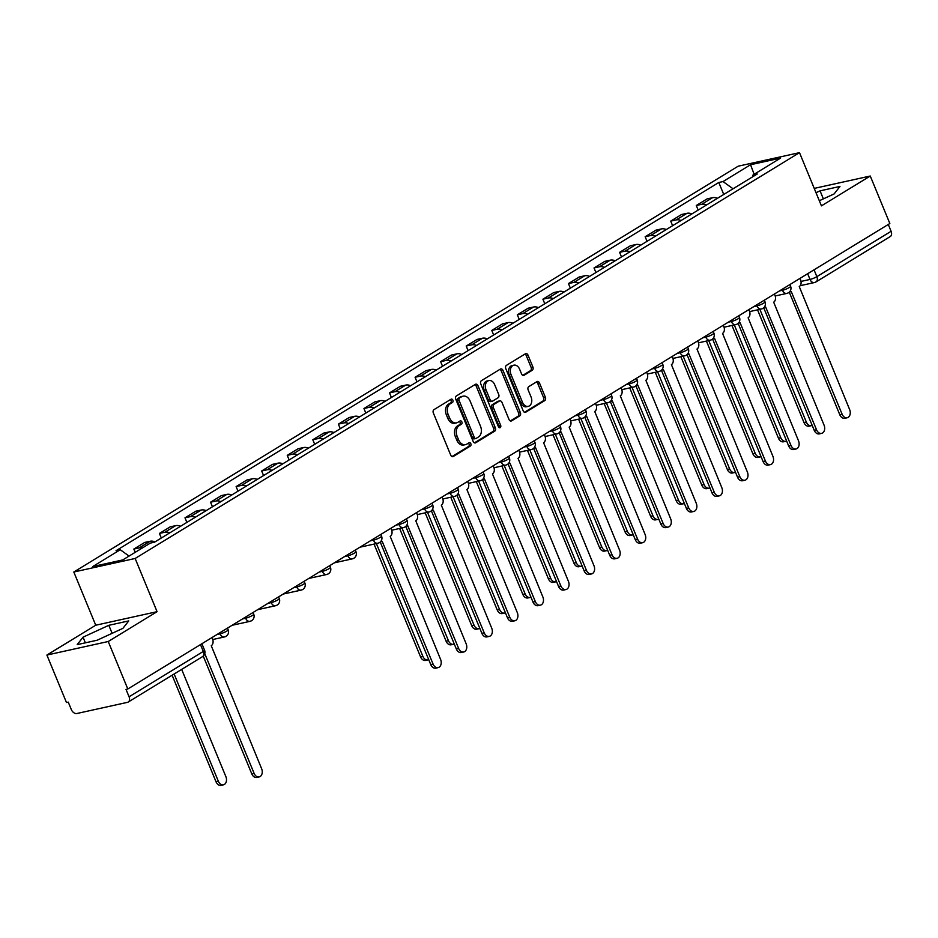 <?xml version="1.0" encoding="UTF-8"?>
<svg xmlns="http://www.w3.org/2000/svg" width="938" height="938" viewBox="0 0 938 938"><rect width="100%" height="100%" fill="white"/><g stroke="black" fill="none" stroke-linecap="round" stroke-linejoin="round"><path stroke-width="1.41" d="M452.878 400.151A1.794 1.29 77.6 0 0 451.072 399.189L433.977 409.636A2.568 1.841 77.6 0 0 433.344 412.954L450.709 455.118A2.568 1.841 77.6 0 0 452.878 456.642A2.568 1.841 77.6 0 0 453.289 456.478L470.384 446.031A1.794 1.29 77.6 0 0 469.023 442.759L466.819 444.108A8.219 5.874 77.6 0 1 465.494 444.635A8.219 5.874 77.6 0 1 458.576 439.758L457.134 436.24A8.219 5.874 77.6 0 1 459.186 425.606L461.402 424.257A1.794 1.29 77.6 0 0 460.054 420.974L457.838 422.323A8.219 5.874 77.6 0 1 456.525 422.862A8.219 5.874 77.6 0 1 449.607 417.973L448.153 414.467A8.219 5.874 77.6 0 1 450.217 403.821L452.421 402.472A1.794 1.29 77.6 0 0 452.878 400.151M456.525 422.862L454.731 423.249A8.219 5.874 77.6 0 1 447.813 418.371L446.371 414.854A8.219 5.874 77.6 0 1 448.423 404.219L450.639 402.871A1.794 1.29 77.6 0 0 450.357 399.635M452.022 456.548L468.59 446.429A1.794 1.29 77.6 0 0 468.32 443.193M465.494 444.635L463.712 445.034A8.219 5.874 77.6 0 1 456.794 440.145L455.34 436.639A8.219 5.874 77.6 0 1 457.404 425.993L459.62 424.644A1.794 1.29 77.6 0 0 459.339 421.408M532.233 370.287A2.568 1.841 77.6 0 0 532.878 366.957L528 355.139A2.568 1.841 77.6 0 0 525.843 353.603A2.568 1.841 77.6 0 0 525.432 353.778L506.45 365.363A2.568 1.841 77.6 0 0 505.805 368.693L523.181 410.844A2.568 1.841 77.6 0 0 525.339 412.368A2.568 1.841 77.6 0 0 525.749 412.204L544.732 400.608A2.568 1.841 77.6 0 0 545.377 397.29L539.491 382.997A2.568 1.841 77.6 0 0 537.333 381.473A2.568 1.841 77.6 0 0 536.923 381.637L528.798 386.608A2.568 1.841 77.6 0 0 528.153 389.927L531.072 397.009A6.871 4.913 77.6 0 1 528.246 406.353A6.871 4.913 77.6 0 1 522.466 402.273L511.022 374.52A6.871 4.913 77.6 0 1 513.848 365.175A6.871 4.913 77.6 0 1 519.629 369.267L521.54 373.887A2.568 1.841 77.6 0 0 523.697 375.411A2.568 1.841 77.6 0 0 524.108 375.247L532.233 370.287L530.451 370.674A2.568 1.841 77.6 0 0 531.096 367.356L526.218 355.525A2.568 1.841 77.6 0 0 524.917 354.095M157.068 611.682L95.735 625.224L46.9 655.052L108.233 641.51L157.068 611.682L135.142 558.473L799.504 152.66L821.43 205.856L870.265 176.027L889.845 223.514L127.803 688.996L126.02 689.395L129.069 696.782L203.3 651.441A5.229 0.879 -22.4 0 0 204.566 650.233L201.893 643.738M108.233 641.51L127.803 688.996M477.981 385.694A2.568 1.841 77.6 0 0 475.812 384.17A2.568 1.841 77.6 0 0 475.402 384.334L456.419 395.93A2.568 1.841 77.6 0 0 455.774 399.248L473.151 441.411A2.568 1.841 77.6 0 0 475.32 442.935A2.568 1.841 77.6 0 0 475.73 442.759L494.713 431.175A2.568 1.841 77.6 0 0 495.358 427.845L477.981 385.694L476.187 386.081A2.568 1.841 77.6 0 0 474.886 384.65M481.44 380.652L500.423 369.056A2.568 1.841 77.6 0 1 500.833 368.892A2.568 1.841 77.6 0 1 502.991 370.416L520.367 412.568A2.568 1.841 77.6 0 1 519.722 415.886L511.597 420.857A2.568 1.841 77.6 0 1 511.187 421.021A2.568 1.841 77.6 0 1 509.029 419.497L501.982 402.402A2.568 1.841 77.6 0 0 499.813 400.878A2.568 1.841 77.6 0 0 499.403 401.042L494.021 404.325A2.568 1.841 77.6 0 0 493.376 407.655L500.704 425.453A1.794 1.29 77.6 0 1 498.453 426.825L480.795 383.97A2.568 1.841 77.6 0 1 481.44 380.652M46.9 655.052L66.469 702.527L68.263 702.14L71.311 709.538A5.229 3.553 -121.4 0 0 76.846 713.513L127.451 702.351A5.229 3.553 -121.4 0 0 128.213 702.046A5.229 3.553 -121.4 0 0 129.069 696.782M95.735 625.224L73.809 572.016L738.171 166.19L799.504 152.66M870.265 176.027L814.231 188.397M888.286 224.463L891.1 231.299A5.229 3.553 58.6 0 1 890.256 236.552L816.013 281.904A5.229 3.553 -121.4 0 0 816.857 276.651L891.1 231.299M155.005 541.883A12.042 8.184 -121.4 0 0 150.127 541.249L139.316 547.851A12.042 8.184 58.6 0 1 142.459 547.909M139.316 547.851L133.853 549.058L135.213 552.33M150.127 541.249L144.675 542.445L133.853 549.058M161.313 538.025L159.425 533.441L164.877 532.233A12.042 8.184 58.6 0 1 169.755 532.866M180.577 526.265A12.042 8.184 -121.4 0 0 175.687 525.632L170.235 526.839L159.425 533.441M186.873 522.407L184.985 517.823L190.437 516.627A12.042 8.184 58.6 0 1 195.327 517.248M206.137 510.647A12.042 8.184 -121.4 0 0 201.26 510.014L195.808 511.222L184.985 517.823M212.445 506.79L210.558 502.205L216.01 501.009A12.042 8.184 58.6 0 1 220.887 501.642M231.698 495.03A12.042 8.184 -121.4 0 0 226.82 494.396L221.368 495.604L210.558 502.205M238.006 491.184L236.118 486.588L241.57 485.392A12.042 8.184 58.6 0 1 246.448 486.025M257.27 479.412A12.042 8.184 -121.4 0 0 252.392 478.779L246.929 479.986L236.118 486.588M263.578 475.566L261.679 470.982L267.142 469.774A12.042 8.184 58.6 0 1 272.02 470.407M282.83 463.794A12.042 8.184 -121.4 0 0 277.953 463.161L272.501 464.369L261.679 470.982M289.139 459.948L287.251 455.364L292.703 454.156A12.042 8.184 58.6 0 1 297.581 454.789M308.403 448.176A12.042 8.184 -121.4 0 0 303.513 447.555L298.061 448.751L287.251 455.364M314.699 444.331L312.811 439.746L318.263 438.538A12.042 8.184 58.6 0 1 323.153 439.172M333.963 432.559A12.042 8.184 -121.4 0 0 329.086 431.937L323.633 433.133L312.811 439.746M340.271 428.713L338.384 424.128L343.836 422.921A12.042 8.184 58.6 0 1 348.713 423.554M359.524 416.953A12.042 8.184 -121.4 0 0 354.646 416.32L349.194 417.516L338.384 424.128M365.832 413.095L363.944 408.511L369.396 407.303A12.042 8.184 58.6 0 1 374.274 407.936M385.096 401.335A12.042 8.184 -121.4 0 0 380.218 400.702L374.754 401.91L363.944 408.511M391.392 397.478L389.505 392.893L394.957 391.685A12.042 8.184 58.6 0 1 399.846 392.319M410.656 385.717A12.042 8.184 -121.4 0 0 405.779 385.084L400.327 386.292L389.505 392.893M416.964 381.86L415.077 377.275L420.529 376.079A12.042 8.184 58.6 0 1 425.406 376.701M436.229 370.1A12.042 8.184 -121.4 0 0 431.339 369.466L425.887 370.674L415.077 377.275M442.525 366.242L440.637 361.658L446.089 360.462A12.042 8.184 58.6 0 1 450.967 361.095M461.789 354.482A12.042 8.184 -121.4 0 0 456.912 353.849L451.459 355.056L440.637 361.658M468.097 350.636L466.198 346.04L471.662 344.844A12.042 8.184 58.6 0 1 476.539 345.477M487.35 338.864A12.042 8.184 -121.4 0 0 482.472 338.231L477.02 339.439L466.198 346.04M493.658 335.018L491.77 330.434L497.222 329.226A12.042 8.184 58.6 0 1 502.1 329.859M512.922 323.247A12.042 8.184 -121.4 0 0 508.033 322.613L502.58 323.821L491.77 330.434M519.218 319.401L517.33 314.816L522.783 313.609A12.042 8.184 58.6 0 1 527.672 314.242M538.482 307.629A12.042 8.184 -121.4 0 0 533.605 307.007L528.153 308.203L517.33 314.816M544.79 303.783L542.903 299.199L548.355 297.991A12.042 8.184 58.6 0 1 553.232 298.624M564.043 292.023A12.042 8.184 -121.4 0 0 559.165 291.39L553.713 292.586L542.903 299.199M570.351 288.165L568.463 283.581L573.915 282.373A12.042 8.184 58.6 0 1 578.793 283.006M589.615 276.405A12.042 8.184 -121.4 0 0 584.737 275.772L579.274 276.968L568.463 283.581M595.923 272.548L594.024 267.963L599.488 266.755A12.042 8.184 58.6 0 1 604.365 267.389M615.176 260.787A12.042 8.184 -121.4 0 0 610.298 260.154L604.846 261.362L594.024 267.963M621.484 256.93L619.596 252.345L625.048 251.15A12.042 8.184 58.6 0 1 629.926 251.771M640.748 245.17A12.042 8.184 -121.4 0 0 635.858 244.537L630.406 245.744L619.596 252.345M647.044 241.312L645.156 236.728L650.609 235.532A12.042 8.184 58.6 0 1 655.498 236.165M666.308 229.552A12.042 8.184 -121.4 0 0 661.431 228.919L655.979 230.127L645.156 236.728M672.616 225.706L670.729 221.11L676.181 219.914A12.042 8.184 58.6 0 1 681.058 220.547M691.869 213.934A12.042 8.184 -121.4 0 0 686.991 213.301L681.539 214.509L670.729 221.11M698.177 210.089L696.289 205.504L701.741 204.296A12.042 8.184 58.6 0 1 706.619 204.93M717.441 198.317A12.042 8.184 -121.4 0 0 712.563 197.684L707.1 198.891L696.289 205.504M733.059 188.784L723.01 181.562L750.541 164.736L780.58 158.112L753.05 174.925L757.247 173.999L154.5 542.187L150.303 543.114L122.772 559.927L92.733 566.564L120.263 549.738L129.081 556.082M723.01 181.562L718.801 182.488L116.054 550.676L120.263 549.738M135.142 558.473L73.809 572.016M108.82 625.306L83.048 637.172L77.197 644.629L97.118 640.232L122.89 628.366L128.74 620.909L108.82 625.306L112.126 633.326M819.32 200.732L834.128 193.92L839.979 186.451L820.058 190.848L816.013 192.712M723.749 194.471L718.801 182.488M753.05 174.925L752.475 176.919M754.14 174.257L750.541 164.736M85.37 642.823L83.048 637.172M823.353 198.868L820.058 190.848M474.452 442.842L492.919 431.562A2.568 1.841 77.6 0 0 493.564 428.244L476.187 386.081M459.538 398.122A1.794 1.29 77.6 0 0 459.092 400.456L474.347 437.46A1.794 1.29 77.6 0 0 476.141 438.409L478.474 436.979A8.219 5.874 77.6 0 0 480.537 426.344L470.114 401.054A8.219 5.874 77.6 0 0 463.196 396.164A8.219 5.874 77.6 0 0 461.871 396.704L457.756 398.521A1.794 1.29 77.6 0 0 457.31 400.843L459.092 400.456M474.358 438.796A1.794 1.29 77.6 0 1 472.553 437.847L457.31 400.843M463.196 396.164L461.402 396.563A8.219 5.874 77.6 0 0 460.089 397.091L461.871 396.704M457.756 398.521L460.089 397.091M510.331 420.928L517.94 416.284A2.568 1.841 77.6 0 0 518.573 412.966L501.209 370.803A2.568 1.841 77.6 0 0 499.895 369.373M498.477 401.241A2.568 1.841 77.6 0 0 498.031 401.265A2.568 1.841 77.6 0 0 497.621 401.429L492.227 404.724A2.568 1.841 77.6 0 0 491.582 408.053L498.922 425.852L500.704 425.453M498.957 427.576A1.794 1.29 77.6 0 0 498.922 425.852M494.666 384.662A6.871 4.913 77.6 0 0 488.886 380.57A6.871 4.913 77.6 0 0 486.06 389.915L490.093 399.694A2.568 1.841 77.6 0 0 492.251 401.218A2.568 1.841 77.6 0 0 492.661 401.054L498.055 397.759A2.568 1.841 77.6 0 0 498.699 394.441L494.666 384.662M488.886 380.57L487.092 380.969A6.871 4.913 77.6 0 0 484.278 390.314L486.06 389.915M492.251 401.218L490.468 401.616A2.568 1.841 77.6 0 1 488.299 400.092L484.278 390.314M522.841 375.329L530.451 370.674M513.848 365.175L512.054 365.574A6.871 4.913 77.6 0 0 509.24 374.919L511.022 374.52M528.246 406.353L526.464 406.752A6.871 4.913 77.6 0 1 520.672 402.66L509.24 374.919M524.483 412.286L542.95 401.007A2.568 1.841 77.6 0 0 543.594 397.677L537.709 383.396A2.568 1.841 77.6 0 0 536.395 381.954M174.14 674L218.343 781.26A6.015 4.303 77.6 0 0 223.408 784.836A6.015 4.303 77.6 0 0 225.882 776.652L181.667 669.392M223.408 784.836L221.087 785.341A6.015 4.303 -102.4 0 1 216.021 781.764L172.111 675.231M204.765 653.645L254.104 773.358A6.015 4.303 77.6 0 0 259.169 776.934L256.848 777.45A6.015 4.303 -102.4 0 1 251.783 773.873L203.241 656.108M259.169 776.934A6.015 4.303 77.6 0 0 261.643 768.761L211.249 645.731A5.229 3.74 77.6 0 0 212.563 638.966L211.988 637.57M376.396 543.571L422.862 656.33A6.015 4.303 77.6 0 0 427.927 659.906A6.015 4.303 77.6 0 0 428.701 659.625M427.927 659.906L425.606 660.411A6.015 4.303 -102.4 0 1 420.541 656.835L374.063 544.087M401.956 527.953L448.434 640.713A6.015 4.303 77.6 0 0 453.5 644.289A6.015 4.303 77.6 0 0 454.262 644.007M453.5 644.289L451.166 644.793A6.015 4.303 -102.4 0 1 446.101 641.217L399.635 528.469M427.517 512.336L473.995 625.095A6.015 4.303 77.6 0 0 479.06 628.671A6.015 4.303 77.6 0 0 479.834 628.39M479.06 628.671L476.739 629.187A6.015 4.303 -102.4 0 1 471.673 625.611L425.195 512.851M453.089 496.73L499.555 609.477A6.015 4.303 77.6 0 0 504.632 613.053A6.015 4.303 77.6 0 0 505.394 612.772M504.632 613.053L502.299 613.569A6.015 4.303 -102.4 0 1 497.234 609.993L450.768 497.234M478.65 481.112L525.128 593.86A6.015 4.303 77.6 0 0 530.193 597.436A6.015 4.303 77.6 0 0 530.967 597.154M530.193 597.436L527.871 597.952A6.015 4.303 -102.4 0 1 522.806 594.375L476.328 481.616M504.222 465.494L550.688 578.242A6.015 4.303 77.6 0 0 555.753 581.818A6.015 4.303 77.6 0 0 556.527 581.537M555.753 581.818L553.432 582.334A6.015 4.303 -102.4 0 1 548.367 578.758L501.889 466.01M529.782 449.877L576.26 562.624A6.015 4.303 77.6 0 0 581.326 566.2A6.015 4.303 77.6 0 0 582.088 565.919M581.326 566.2L578.992 566.716A6.015 4.303 -102.4 0 1 573.927 563.14L527.461 450.392M555.343 434.259L601.821 547.006A6.015 4.303 77.6 0 0 606.886 550.583A6.015 4.303 77.6 0 0 607.66 550.301M606.886 550.583L604.564 551.098A6.015 4.303 -102.4 0 1 599.499 547.522L553.021 434.775M580.915 418.641L627.381 531.4A6.015 4.303 77.6 0 0 632.447 534.977A6.015 4.303 77.6 0 0 633.22 534.695M632.447 534.977L630.125 535.481A6.015 4.303 -102.4 0 1 625.06 531.905L578.582 419.157M606.476 403.023L652.954 515.783A6.015 4.303 77.6 0 0 658.019 519.359A6.015 4.303 77.6 0 0 658.793 519.077M658.019 519.359L655.697 519.863A6.015 4.303 -102.4 0 1 650.62 516.287L604.154 403.539M632.048 387.406L678.514 500.165A6.015 4.303 77.6 0 0 683.579 503.741A6.015 4.303 77.6 0 0 684.353 503.46M683.579 503.741L681.258 504.257A6.015 4.303 -102.4 0 1 676.192 500.681L629.715 387.922M657.608 371.788L704.075 484.547A6.015 4.303 77.6 0 0 709.151 488.123A6.015 4.303 77.6 0 0 709.914 487.842M709.151 488.123L706.818 488.639A6.015 4.303 -102.4 0 1 701.753 485.063L655.287 372.304M683.169 356.182L729.647 468.93A6.015 4.303 77.6 0 0 734.712 472.506A6.015 4.303 77.6 0 0 735.486 472.224M734.712 472.506L732.39 473.022A6.015 4.303 -102.4 0 1 727.325 469.446L680.847 356.686M708.741 340.564L755.207 453.312A6.015 4.303 77.6 0 0 760.272 456.888A6.015 4.303 77.6 0 0 761.046 456.607M760.272 456.888L757.951 457.404A6.015 4.303 -102.4 0 1 752.886 453.828L706.408 341.069M380.535 541.718A5.229 3.74 77.6 0 0 381.332 541.66A5.229 3.74 77.6 0 0 382.176 541.32L433.063 664.045A6.015 4.303 77.6 0 0 438.128 667.622A6.015 4.303 77.6 0 0 440.602 659.449L390.208 536.419A5.229 3.74 77.6 0 0 391.509 529.642L390.947 528.258M438.128 667.622L435.807 668.137A6.015 4.303 -102.4 0 1 430.741 664.561L380.23 542.023M406.095 526.101A5.229 3.74 77.6 0 0 406.904 526.054A5.229 3.74 77.6 0 0 407.737 525.714L458.623 648.428A6.015 4.303 77.6 0 0 463.7 652.004A6.015 4.303 77.6 0 0 466.163 643.831L415.769 520.801A5.229 3.74 77.6 0 0 417.082 514.024L416.507 512.64M463.7 652.004L461.367 652.52A6.015 4.303 -102.4 0 1 456.302 648.944L405.791 526.406M431.668 510.483A5.229 3.74 77.6 0 0 432.465 510.436A5.229 3.74 77.6 0 0 433.309 510.096L484.196 632.81A6.015 4.303 77.6 0 0 489.261 636.386A6.015 4.303 77.6 0 0 491.735 628.214L441.329 505.183A5.229 3.74 77.6 0 0 442.642 498.418L442.068 497.023M489.261 636.386L486.939 636.902A6.015 4.303 -102.4 0 1 481.874 633.326L431.363 510.788M457.228 494.865A5.229 3.74 77.6 0 0 458.025 494.818A5.229 3.74 77.6 0 0 458.87 494.478L509.756 617.204A6.015 4.303 77.6 0 0 514.821 620.78A6.015 4.303 77.6 0 0 517.295 612.596L466.901 489.566A5.229 3.74 77.6 0 0 468.214 482.8L467.64 481.405M514.821 620.78L512.5 621.284A6.015 4.303 -102.4 0 1 507.435 617.708L456.923 495.17M482.8 479.259A5.229 3.74 77.6 0 0 483.598 479.201A5.229 3.74 77.6 0 0 484.43 478.861L535.328 601.586A6.015 4.303 77.6 0 0 540.394 605.162A6.015 4.303 77.6 0 0 542.868 596.978L492.462 473.96A5.229 3.74 77.6 0 0 493.775 467.183L493.2 465.787M540.394 605.162L538.06 605.667A6.015 4.303 -102.4 0 1 532.995 602.09L482.495 479.553M508.361 463.642A5.229 3.74 77.6 0 0 509.158 463.583A5.229 3.74 77.6 0 0 510.002 463.243L560.889 585.969A6.015 4.303 77.6 0 0 565.954 589.545A6.015 4.303 77.6 0 0 568.428 581.361L518.034 458.342A5.229 3.74 77.6 0 0 519.335 451.565L518.773 450.181M565.954 589.545L563.632 590.061A6.015 4.303 -102.4 0 1 558.567 586.485L508.056 463.935M533.921 448.024A5.229 3.74 77.6 0 0 534.73 447.965A5.229 3.74 77.6 0 0 535.563 447.625L586.449 570.351A6.015 4.303 77.6 0 0 591.526 573.927A6.015 4.303 77.6 0 0 593.989 565.743L543.594 442.724A5.229 3.74 77.6 0 0 544.908 435.947L544.333 434.564M591.526 573.927L589.193 574.443A6.015 4.303 -102.4 0 1 584.128 570.867L533.616 448.317M559.494 432.406A5.229 3.74 77.6 0 0 560.291 432.348A5.229 3.74 77.6 0 0 561.123 432.008L612.022 554.733A6.015 4.303 77.6 0 0 617.087 558.309A6.015 4.303 77.6 0 0 619.561 550.125L569.155 427.107A5.229 3.74 77.6 0 0 570.468 420.33L569.894 418.946M617.087 558.309L614.765 558.825A6.015 4.303 -102.4 0 1 609.7 555.249L559.189 432.699M585.054 416.789A5.229 3.74 77.6 0 0 585.851 416.73A5.229 3.74 77.6 0 0 586.696 416.39L637.582 539.116A6.015 4.303 77.6 0 0 642.647 542.692A6.015 4.303 77.6 0 0 645.121 534.508L594.727 411.489A5.229 3.74 77.6 0 0 596.029 404.712L595.466 403.328M642.647 542.692L640.326 543.208A6.015 4.303 -102.4 0 1 635.26 539.631L584.749 417.093M610.626 401.171A5.229 3.74 77.6 0 0 611.424 401.112A5.229 3.74 77.6 0 0 612.256 400.784L663.154 523.498A6.015 4.303 77.6 0 0 668.219 527.074A6.015 4.303 77.6 0 0 670.682 518.902L620.288 395.871A5.229 3.74 77.6 0 0 621.601 389.094L621.026 387.711M668.219 527.074L665.886 527.59A6.015 4.303 -102.4 0 1 660.821 524.014L610.321 401.476M636.187 385.553A5.229 3.74 77.6 0 0 636.984 385.506A5.229 3.74 77.6 0 0 637.828 385.166L688.715 507.88A6.015 4.303 77.6 0 0 693.78 511.456A6.015 4.303 77.6 0 0 696.254 503.284L645.848 380.253A5.229 3.74 77.6 0 0 647.161 373.488L646.587 372.093M693.78 511.456L691.458 511.972A6.015 4.303 -102.4 0 1 686.393 508.396L635.882 385.858M661.747 369.935A5.229 3.74 77.6 0 0 662.545 369.889A5.229 3.74 77.6 0 0 663.389 369.549L714.275 492.274A6.015 4.303 77.6 0 0 719.34 495.85A6.015 4.303 77.6 0 0 721.814 487.666L671.42 364.636A5.229 3.74 77.6 0 0 672.734 357.87L672.159 356.475M719.34 495.85L717.019 496.354A6.015 4.303 -102.4 0 1 711.954 492.778L661.442 370.24M687.32 354.329A5.229 3.74 77.6 0 0 688.117 354.271A5.229 3.74 77.6 0 0 688.949 353.931L739.848 476.656A6.015 4.303 77.6 0 0 744.913 480.233A6.015 4.303 77.6 0 0 747.387 472.049L696.981 349.03A5.229 3.74 77.6 0 0 698.294 342.253L697.72 340.857M744.913 480.233L742.591 480.737A6.015 4.303 -102.4 0 1 737.514 477.161L687.015 354.623M712.88 338.712A5.229 3.74 77.6 0 0 713.677 338.653A5.229 3.74 77.6 0 0 714.522 338.313L765.408 461.039A6.015 4.303 77.6 0 0 770.473 464.615A6.015 4.303 77.6 0 0 772.947 456.431L722.553 333.412A5.229 3.74 77.6 0 0 723.855 326.635L723.292 325.252M770.473 464.615L768.152 465.131A6.015 4.303 -102.4 0 1 763.086 461.555L712.575 339.005M738.441 323.094A5.229 3.74 77.6 0 0 739.25 323.035A5.229 3.74 77.6 0 0 740.082 322.695L790.969 445.421A6.015 4.303 77.6 0 0 796.045 448.997A6.015 4.303 77.6 0 0 798.508 440.813L748.114 317.794A5.229 3.74 77.6 0 0 749.427 311.017L748.852 309.634M796.045 448.997L793.712 449.513A6.015 4.303 -102.4 0 1 788.647 445.937L738.136 323.387M734.302 324.947L780.779 437.694A6.015 4.303 77.6 0 0 785.845 441.27A6.015 4.303 77.6 0 0 786.619 440.989M785.845 441.27L783.523 441.786A6.015 4.303 -102.4 0 1 778.446 438.21L731.98 325.463M764.013 307.476A5.229 3.74 77.6 0 0 764.81 307.418A5.229 3.74 77.6 0 0 765.654 307.078L816.541 429.803A6.015 4.303 77.6 0 0 821.606 433.379A6.015 4.303 77.6 0 0 824.08 425.195L773.674 302.177A5.229 3.74 77.6 0 0 774.987 295.4L774.413 294.016M821.606 433.379L819.284 433.895A6.015 4.303 -102.4 0 1 814.219 430.319L763.708 307.77M759.862 309.329L806.34 422.077A6.015 4.303 77.6 0 0 811.405 425.653A6.015 4.303 77.6 0 0 812.179 425.371M811.405 425.653L809.084 426.169A6.015 4.303 -102.4 0 1 804.018 422.592L757.541 309.845M789.573 291.859A5.229 3.74 77.6 0 0 790.371 291.8A5.229 3.74 77.6 0 0 791.215 291.46L842.101 414.186A6.015 4.303 77.6 0 0 847.166 417.762A6.015 4.303 77.6 0 0 849.64 409.578L799.246 286.559A5.229 3.74 77.6 0 0 800.56 279.782L799.985 278.398M847.166 417.762L844.845 418.278A6.015 4.303 -102.4 0 1 839.78 414.702L789.268 292.164M801.017 281.423L810.01 279.442A5.229 0.879 -22.4 0 0 816.857 276.651L814.043 269.804M807.653 273.708L810.01 279.442A5.229 3.74 -102.4 0 0 814.419 282.549A5.229 5.229 0 0 0 816.013 281.904A5.229 3.553 -121.4 0 1 815.251 282.209A5.229 3.74 -102.4 0 1 814.419 282.549L800.173 285.691M686.991 213.301L676.181 219.914M661.431 228.919L650.609 235.532M635.858 244.537L625.048 251.15M610.298 260.154L599.488 266.755M584.737 275.772L573.915 282.373M559.165 291.39L548.355 297.991M533.605 307.007L522.783 313.609M508.033 322.613L497.222 329.226M482.472 338.231L471.662 344.844M456.912 353.849L446.089 360.462M431.339 369.466L420.529 376.079M405.779 385.084L394.957 391.685M380.218 400.702L369.396 407.303M354.646 416.32L343.836 422.921M329.086 431.937L318.263 438.538M303.513 447.555L292.703 454.156M277.953 463.161L267.142 469.774M252.392 478.779L241.57 485.392M226.82 494.396L216.01 501.009M201.26 510.014L190.437 516.627M175.687 525.632L164.877 532.233M712.563 197.684L701.741 204.296M779.419 290.956L782.48 290.288A5.229 0.879 -22.4 0 0 787.861 288.294A5.229 0.879 -22.4 0 0 790.593 286.289L789.89 284.566M782.081 289.326L782.48 290.288A5.229 3.74 -102.4 0 0 786.888 293.395A5.229 5.229 0 0 0 790.593 286.289M753.859 306.574L756.907 305.894A5.229 0.879 -22.4 0 0 762.289 303.912A5.229 0.879 -22.4 0 0 765.033 301.907L764.318 300.183M756.52 304.944L756.907 305.894A5.229 3.74 -102.4 0 0 761.316 309.012A5.229 5.229 0 0 0 765.033 301.907M728.287 322.191L731.347 321.511A5.229 0.879 -22.4 0 0 736.729 319.518A5.229 0.879 -22.4 0 0 739.461 317.513L738.757 315.801M730.96 320.562L731.347 321.511A5.229 3.74 -102.4 0 0 735.755 324.63A5.229 5.229 0 0 0 739.461 317.513M702.726 337.809L705.786 337.129A5.229 0.879 -22.4 0 0 711.168 335.136A5.229 0.879 -22.4 0 0 713.9 333.131L713.185 331.419M705.388 336.179L705.786 337.129A5.229 3.74 -102.4 0 0 710.183 340.236A5.229 5.229 0 0 0 713.9 333.131M677.166 353.427L680.214 352.747A5.229 0.879 -22.4 0 0 685.596 350.753A5.229 0.879 -22.4 0 0 688.34 348.748L687.624 347.025M679.827 351.797L680.214 352.747A5.229 3.74 -102.4 0 0 684.623 355.854A5.229 5.229 0 0 0 688.34 348.748M651.593 369.044L654.654 368.364A5.229 0.879 -22.4 0 0 660.035 366.371A5.229 0.879 -22.4 0 0 662.767 364.366L662.064 362.643M654.255 367.415L654.654 368.364A5.229 3.74 -102.4 0 0 659.062 371.471A5.229 5.229 0 0 0 662.767 364.366M626.033 384.65L629.081 383.982A5.229 0.879 -22.4 0 0 634.475 381.989A5.229 0.879 -22.4 0 0 637.207 379.984L636.492 378.26M628.695 383.032L629.081 383.982A5.229 3.74 -102.4 0 0 633.49 387.089A5.229 5.229 0 0 0 637.207 379.984M600.461 400.268L603.521 399.6A5.229 0.879 -22.4 0 0 608.903 397.606A5.229 0.879 -22.4 0 0 611.635 395.601L610.931 393.878M603.134 398.65L603.521 399.6A5.229 3.74 -102.4 0 0 607.93 402.707A5.229 5.229 0 0 0 611.635 395.601M574.9 415.886L577.96 415.217A5.229 0.879 -22.4 0 0 583.342 413.224A5.229 0.879 -22.4 0 0 586.074 411.219L585.371 409.496M577.562 414.256L577.96 415.217A5.229 3.74 -102.4 0 0 582.357 418.325A5.229 5.229 0 0 0 586.074 411.219M549.34 431.503L552.388 430.835A5.229 0.879 -22.4 0 0 557.77 428.842A5.229 0.879 -22.4 0 0 560.514 426.837L559.798 425.113M552.001 429.874L552.388 430.835A5.229 3.74 -102.4 0 0 556.797 433.942A5.229 5.229 0 0 0 560.514 426.837M523.767 447.121L526.828 446.441A5.229 0.879 -22.4 0 0 532.209 444.448A5.229 0.879 -22.4 0 0 534.941 442.455L534.238 440.731M526.429 445.491L526.828 446.441A5.229 3.74 -102.4 0 0 531.236 449.56A5.229 5.229 0 0 0 534.941 442.455M498.207 462.739L501.267 462.059A5.229 0.879 -22.4 0 0 506.649 460.066A5.229 0.879 -22.4 0 0 509.381 458.061L508.666 456.349M500.869 461.109L501.267 462.059A5.229 3.74 -102.4 0 0 505.664 465.166A5.229 5.229 0 0 0 509.381 458.061M472.635 478.357L475.695 477.677A5.229 0.879 -22.4 0 0 481.077 475.683A5.229 0.879 -22.4 0 0 483.809 473.678L483.105 471.966M475.308 476.727L475.695 477.677A5.229 3.74 -102.4 0 0 480.104 480.784A5.229 5.229 0 0 0 483.809 473.678M447.074 493.974L450.134 493.294A5.229 0.879 -22.4 0 0 455.516 491.301A5.229 0.879 -22.4 0 0 458.248 489.296L457.545 487.572M449.736 492.344L450.134 493.294A5.229 3.74 -102.4 0 0 454.543 496.401A5.229 5.229 0 0 0 458.248 489.296M421.514 509.58L424.562 508.912A5.229 0.879 -22.4 0 0 429.944 506.919A5.229 0.879 -22.4 0 0 432.688 504.914L431.972 503.19M424.175 507.962L424.562 508.912A5.229 3.74 -102.4 0 0 428.971 512.019A5.229 5.229 0 0 0 432.688 504.914M395.942 525.198L399.002 524.53A5.229 0.879 -22.4 0 0 404.384 522.536A5.229 0.879 -22.4 0 0 407.115 520.531L406.412 518.808M398.615 523.58L399.002 524.53A5.229 3.74 -102.4 0 0 403.41 527.637A5.229 5.229 0 0 0 407.115 520.531M370.381 540.816L373.441 540.147A5.229 0.879 -22.4 0 0 378.823 538.154A5.229 0.879 -22.4 0 0 381.555 536.149L380.84 534.426M373.043 539.186L373.441 540.147A5.229 3.74 -102.4 0 0 377.838 543.254A5.229 5.229 0 0 0 381.555 536.149M344.821 556.433L347.869 555.765A5.229 0.879 -22.4 0 0 353.251 553.772A5.229 0.879 -22.4 0 0 355.994 551.767L355.279 550.043M347.482 554.804L347.869 555.765A5.229 3.74 -102.4 0 0 352.278 558.872A5.229 5.229 0 0 0 355.994 551.767M319.248 572.051L322.309 571.371A5.229 0.879 -22.4 0 0 327.69 569.389A5.229 0.879 -22.4 0 0 330.422 567.384L329.719 565.661M321.91 570.421L322.309 571.371A5.229 3.74 -102.4 0 0 326.717 574.49A5.229 5.229 0 0 0 330.422 567.384M293.688 587.669L296.736 586.989A5.229 0.879 -22.4 0 0 302.13 584.995A5.229 0.879 -22.4 0 0 304.862 582.99L304.147 581.279M296.349 586.039L296.736 586.989A5.229 3.74 -102.4 0 0 301.145 590.108A5.229 5.229 0 0 0 304.862 582.99M268.116 603.286L271.176 602.606A5.229 0.879 -22.4 0 0 276.558 600.613A5.229 0.879 -22.4 0 0 279.29 598.608L278.586 596.896M270.789 601.657L271.176 602.606A5.229 3.74 -102.4 0 0 275.584 605.714A5.229 5.229 0 0 0 279.29 598.608M242.555 618.904L245.615 618.224A5.229 0.879 -22.4 0 0 250.997 616.231A5.229 0.879 -22.4 0 0 253.729 614.226L253.014 612.502M245.217 617.274L245.615 618.224A5.229 3.74 -102.4 0 0 250.012 621.331A5.229 5.229 0 0 0 253.729 614.226M216.995 634.522L220.043 633.842A5.229 0.879 -22.4 0 0 225.425 631.849A5.229 0.879 -22.4 0 0 228.169 629.844L227.453 628.12M219.656 632.892L220.043 633.842A5.229 3.74 -102.4 0 0 224.452 636.949A5.229 5.229 0 0 0 228.169 629.844M225.296 636.609A5.229 3.74 -102.4 0 1 224.452 636.949L212.762 639.528M250.856 620.991A5.229 3.74 -102.4 0 1 250.012 621.331L232.096 625.294M276.417 605.373A5.229 3.74 -102.4 0 1 275.584 605.714L257.657 609.677M301.989 589.768A5.229 3.74 -102.4 0 1 301.145 590.108L283.217 594.059M327.55 574.15A5.229 3.74 -102.4 0 1 326.717 574.49L308.79 578.441M353.11 558.532A5.229 3.74 -102.4 0 1 352.278 558.872L334.35 562.823M378.682 542.914A5.229 3.74 -102.4 0 1 377.838 543.254L359.922 547.206M404.243 527.297A5.229 3.74 -102.4 0 1 403.41 527.637L391.721 530.216M429.815 511.679A5.229 3.74 -102.4 0 1 428.971 512.019L417.281 514.599M455.376 496.061A5.229 3.74 -102.4 0 1 454.543 496.401L442.853 498.981M480.936 480.444A5.229 3.74 -102.4 0 1 480.104 480.784L468.414 483.363M506.508 464.838A5.229 3.74 -102.4 0 1 505.664 465.166L493.986 467.745M532.069 449.22A5.229 3.74 -102.4 0 1 531.236 449.56L519.546 452.139M557.641 433.602A5.229 3.74 -102.4 0 1 556.797 433.942L545.107 436.522M583.202 417.985A5.229 3.74 -102.4 0 1 582.357 418.325L570.679 420.904M608.762 402.367A5.229 3.74 -102.4 0 1 607.93 402.707L596.24 405.286M634.334 386.749A5.229 3.74 -102.4 0 1 633.49 387.089L621.812 389.669M659.895 371.131A5.229 3.74 -102.4 0 1 659.062 371.471L647.372 374.051M685.467 355.514A5.229 3.74 -102.4 0 1 684.623 355.854L672.933 358.433M711.027 339.896A5.229 3.74 -102.4 0 1 710.183 340.236L698.505 342.816M736.588 324.29A5.229 3.74 -102.4 0 1 735.755 324.63L724.066 327.21M762.16 308.672A5.229 3.74 -102.4 0 1 761.316 309.012L749.626 311.592M787.721 293.055A5.229 3.74 -102.4 0 1 786.888 293.395L775.198 295.974M200.486 644.594L203.3 651.441A5.229 3.553 -121.4 0 1 202.456 656.694A5.229 5.229 0 0 0 204.566 650.233M448.423 404.219L450.217 403.821M446.371 414.854L448.153 414.467M447.813 418.371L449.607 417.973M459.62 424.644L461.402 424.257M457.404 425.993L459.186 425.606M455.34 436.639L457.134 436.24M456.794 440.145L458.576 439.758M468.59 446.429L470.384 446.031M452.433 456.665L453.289 456.478M450.639 402.871L452.421 402.472M493.564 428.244L495.358 427.845M492.919 431.562L494.713 431.175M474.874 442.959L475.73 442.759M472.553 437.847L474.347 437.46M501.209 370.803L502.991 370.416M518.573 412.966L520.367 412.568M517.94 416.284L519.722 415.886M510.741 421.045L511.597 420.857M497.621 401.429L499.403 401.042M492.227 404.724L494.021 404.325M491.582 408.053L493.376 407.655M488.299 400.092L490.093 399.694M523.252 375.435L524.108 375.247M520.672 402.66L522.466 402.273M537.709 383.396L539.491 382.997M543.594 397.677L545.377 397.29M542.95 401.007L544.732 400.608M524.905 412.392L525.749 412.204M526.218 355.525L528 355.139M531.096 367.356L532.878 366.957M216.021 781.764L218.343 781.26M254.104 773.358L251.783 773.873M420.541 656.835L422.862 656.33M446.101 641.217L448.434 640.713M471.673 625.611L473.995 625.095M497.234 609.993L499.555 609.477M522.806 594.375L525.128 593.86M548.367 578.758L550.688 578.242M573.927 563.14L576.26 562.624M599.499 547.522L601.821 547.006M625.06 531.905L627.381 531.4M650.62 516.287L652.954 515.783M676.192 500.681L678.514 500.165M701.753 485.063L704.075 484.547M727.325 469.446L729.647 468.93M752.886 453.828L755.207 453.312M433.063 664.045L430.741 664.561M458.623 648.428L456.302 648.944M484.196 632.81L481.874 633.326M509.756 617.204L507.435 617.708M535.328 601.586L532.995 602.09M560.889 585.969L558.567 586.485M586.449 570.351L584.128 570.867M612.022 554.733L609.7 555.249M637.582 539.116L635.26 539.631M663.154 523.498L660.821 524.014M688.715 507.88L686.393 508.396M714.275 492.274L711.954 492.778M739.848 476.656L737.514 477.161M765.408 461.039L763.086 461.555M790.969 445.421L788.647 445.937M778.446 438.21L780.779 437.694M816.541 429.803L814.219 430.319M804.018 422.592L806.34 422.077M842.101 414.186L839.78 414.702M202.456 656.694L128.213 702.046M474.065 438.914L475.859 438.527M498.031 401.265L499.813 400.878M381.332 541.66L380.382 541.871M406.904 526.054L405.943 526.253M432.465 510.436L431.515 510.647M458.025 494.818L457.076 495.03M483.598 479.201L482.648 479.412M509.158 463.583L508.208 463.794M534.73 447.965L533.769 448.176M560.291 432.348L559.341 432.559M585.851 416.73L584.902 416.941M611.424 401.112L610.474 401.323M636.984 385.506L636.034 385.717M662.545 369.889L661.595 370.1M688.117 354.271L687.167 354.482M713.677 338.653L712.728 338.864M739.25 323.035L738.3 323.247M764.81 307.418L763.86 307.629M790.371 291.8L789.421 292.011"/></g></svg>
